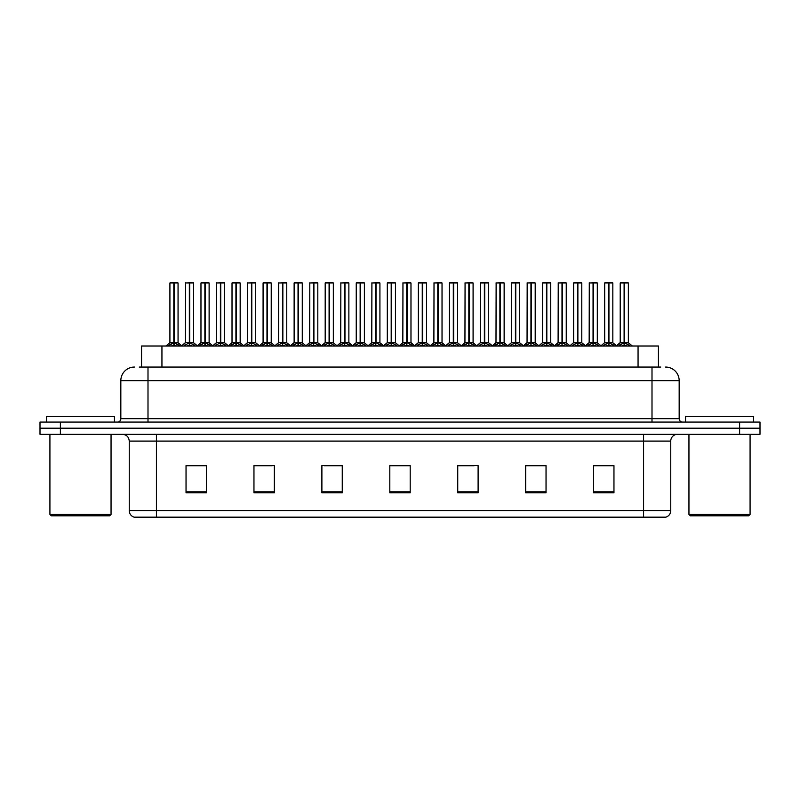<?xml version="1.0" encoding="UTF-8"?>
<svg xmlns="http://www.w3.org/2000/svg" width="800" height="800" viewBox="0 0 800 800"><rect width="100%" height="100%" fill="white"/><g stroke="black" fill="none" stroke-linecap="round" stroke-linejoin="round"><path stroke-width="1.2" d="M141.56 367.06L141.56 346L658.44 346L658.44 367.06M670.75 510.65C670.56 513.9 668.93 516.08 665.86 517.17L643.58 517.17L643.58 510.65L670.75 510.65L670.75 441.09A6.79 6.79 0 0 1 677.54 434.3M643.58 517.17L134.14 517.17A6.79 6.79 0 0 1 129.25 510.65L129.25 441.09C128.85 436.97 126.59 434.7 122.46 434.3M60.38 422.08L760 422.08L760 428.19L40 428.19L40 434.3L60.38 434.3L60.38 428.19L40 428.19L40 422.08L60.38 422.08L60.38 428.19L760 428.19L760 434.3L60.38 434.3M613.96 492.78L613.96 465.61L593.58 465.61L593.58 492.78L613.96 492.78M546.04 492.78L546.04 465.61L525.66 465.61L525.66 492.78L546.04 492.78M478.11 492.78L478.11 465.61L457.74 465.61L457.74 492.78L478.11 492.78M206.42 492.78L206.42 465.61L186.04 465.61L186.04 492.78L206.42 492.78M274.34 492.78L274.34 465.61L253.96 465.61L253.96 492.78L274.34 492.78M342.26 492.78L342.26 465.61L321.89 465.61L321.89 492.78L342.26 492.78M410.19 492.78L410.19 465.61L389.81 465.61L389.81 492.78L410.19 492.78M630.93 517.17L169.07 517.17M541.55 465.75L536.22 465.75M526.03 465.75L546.04 465.75M593.58 465.75L613.85 465.75M603.66 465.75L598.33 465.75M339.7 465.75L334.36 465.75M324.17 465.75L342.26 465.75M253.96 465.75L272.25 465.75M262.06 465.75L256.72 465.61M199.95 465.75L194.61 465.61M457.74 465.75L474.11 465.75M463.92 465.75L458.58 465.75M401.81 465.75L396.47 465.75M410.19 465.75L389.81 465.75M206.42 465.75L186.04 465.75M139.55 367.06L660.76 367.06M139.24 367.06L148 367.06L148 380.64L120.83 380.64L120.83 418.68A3.4 3.4 0 0 1 117.43 422.08M134.42 367.06A13.58 13.58 0 0 0 120.83 380.64M665.58 367.06A13.58 13.58 0 0 1 679.17 380.64L679.17 418.68C679.35 420.72 680.48 421.86 682.57 422.08M183.75 346L189.34 342.66L189.34 345.03L189.34 342.66M189.69 282.97L193.59 282.97L189.69 282.97L189.69 342.66L195.28 346M189.34 282.97L185.44 282.97L189.34 282.83L189.34 342.61L185.44 342.61L189.34 342.6M193.46 282.83L190.87 282.83L193.59 282.97L193.59 342.6L189.69 342.61L193.71 342.87L190.14 342.87M189.34 282.83L190.87 282.83M185.58 282.83L185.44 342.61L181.45 346M189.69 282.83L189.69 342.6M189.69 342.66L189.57 341.93M192.07 346L189.69 345.03M189.34 345.03L186.96 346M189.46 282.83L189.46 341.93M168.23 346L173.81 342.66L173.81 345.03L173.81 342.66M174.17 282.97L178.06 282.97L174.17 282.97L174.17 342.66L179.75 346M173.81 282.97L169.91 282.97L173.82 282.83L173.81 342.61L169.91 342.61L173.81 342.6M177.93 282.83L170.05 282.83M178.06 282.97L178.06 342.6L173.99 342.6L174.17 341.93L174.17 342.6L178.19 342.87L174.61 342.87M169.91 282.97L169.91 342.61L165.93 346M174.16 282.83L174.05 341.93M173.99 342.6L174.17 345.03L174.17 342.66M176.54 346L174.17 345.03M173.81 345.03L171.43 346M173.82 282.83L173.93 341.93M173.93 282.83L172.63 282.83M109.69 515.81L51.28 515.81L49.92 514.45L111.05 514.45L109.69 515.81M49.92 434.3L49.92 514.45M111.05 434.3L111.05 514.45M114.45 422.08L114.45 416.64L46.52 416.64L46.52 422.08M748.72 515.81L690.31 515.81L688.95 514.45L750.08 514.45L748.72 515.81M688.95 434.3L688.95 514.45M750.08 434.3L750.08 514.45M753.48 422.08L753.48 416.64L685.55 416.64L685.55 422.08M214.81 346L220.39 342.66L220.39 345.03L220.39 342.66M220.75 282.97L224.65 282.97L220.75 282.97L220.75 342.66L226.33 346M220.39 282.97L216.5 282.97L220.4 282.83L220.39 342.61L216.5 342.61L220.39 342.6M224.51 282.83L221.93 282.83L224.65 282.97L224.65 342.6L220.75 342.61L224.77 342.87L221.2 342.87M220.4 282.83L221.93 282.83M216.63 282.83L216.5 342.61L212.51 346M220.74 282.83L220.75 342.6M220.75 342.66L220.63 341.93M223.13 346L220.75 345.03M220.39 345.03L218.02 346M220.51 282.83L220.51 341.93M245.86 346L251.45 342.66L251.45 345.03L251.45 342.66M251.8 282.97L255.7 282.97L251.8 282.97L251.8 342.66L257.39 346M251.45 282.97L247.55 282.97L251.45 282.83L251.45 342.61L247.55 342.61L251.45 342.6M255.57 282.83L252.98 282.83L255.7 282.97L255.7 342.6L251.8 342.61L255.83 342.87L252.25 342.87M251.45 282.83L252.98 282.83M247.55 282.97L247.55 342.61L247.69 282.83M251.8 282.83L251.8 342.6M251.8 342.66L251.68 341.93M254.18 346L251.8 345.03M251.45 345.03L249.07 346M251.57 282.83L251.57 341.93M276.92 346L282.5 342.66L282.5 345.03L282.5 342.66M282.86 282.97L286.76 282.97L282.86 282.97L282.86 342.66L288.44 346M282.5 282.97L278.61 282.97L282.51 282.83L282.5 342.61L278.61 342.61L282.5 342.6M286.62 282.83L284.04 282.83L286.76 282.97L286.76 342.6L282.86 342.61L286.76 342.6L286.76 282.97M282.51 282.83L284.04 282.83M278.61 282.97L278.61 342.61L278.74 282.83M282.85 282.83L282.86 342.6M282.86 342.66L282.74 341.93M285.24 346L282.86 345.03M282.5 345.03L280.13 346M282.62 282.83L282.62 341.93M307.98 346L313.56 342.66L313.56 345.03L313.56 342.66M313.91 282.97L317.81 282.97L313.91 282.97L313.91 342.66L319.5 346M313.56 282.97L309.66 282.97L313.56 282.83L313.56 342.61L309.66 342.61L313.56 342.6M317.68 282.83L315.09 282.83L317.81 282.97L317.81 342.6L313.91 342.61L317.94 342.87L314.36 342.87M313.56 282.83L315.09 282.83M309.8 282.83L309.66 342.61L305.67 346M313.91 282.83L313.91 342.6M313.91 342.66L313.8 341.93M316.29 346L313.91 345.03M313.56 345.03L311.18 346M313.68 282.83L313.68 341.93M199.28 346L204.87 342.66L204.87 345.03L204.87 342.66M205.22 282.97L209.12 282.97L205.22 282.97L205.22 342.66L210.8 346M204.87 282.97L200.97 282.97L204.87 282.83L204.87 342.61L200.97 342.61L204.87 342.6M208.98 282.83L201.1 282.83M209.12 282.97L209.12 342.6L205.04 342.6L205.22 341.93L205.22 342.6L209.24 342.87L205.67 342.87M200.97 282.97L200.97 342.61L197.28 345.76L193.71 342.87L197.58 346M205.21 282.83L205.1 341.93M205.04 342.6L205.22 345.03L205.22 342.66M207.6 346L205.22 345.03M204.87 345.03L202.49 346M204.87 282.83L204.98 341.93M204.98 282.83L203.68 282.83M230.34 346L235.92 342.66L235.92 345.03L235.92 342.66M236.28 282.97L240.17 282.97L236.28 282.97L236.28 342.66L241.86 346M235.92 282.97L232.02 282.97L235.93 282.83L235.92 342.61L232.02 342.61L235.92 342.6M240.04 282.83L232.16 282.83M240.17 282.97L240.17 342.6L236.1 342.6L236.28 341.93L236.28 342.6L240.3 342.87L236.72 342.87M232.02 282.97L232.02 342.61L228.33 345.76L224.77 342.87L228.63 346M236.27 282.83L236.16 341.93M236.1 342.6L236.28 345.03L236.28 342.66M238.65 346L236.28 345.03M235.92 345.03L233.54 346M235.93 282.83L236.04 341.93M236.04 282.83L234.74 282.83M261.39 346L266.98 342.66L266.98 345.03L266.98 342.66M267.33 282.97L271.23 282.97L267.33 282.97L267.33 342.66L272.91 346M266.98 282.97L263.08 282.97L266.98 282.83L266.98 342.61L263.08 342.61L266.98 342.6M271.09 282.83L263.21 282.83M271.23 282.97L271.23 342.6L267.15 342.6L267.33 341.93L267.33 342.6L271.35 342.87L267.78 342.87M263.08 282.97L263.08 342.61L259.39 345.76L255.83 342.87L259.69 346M267.33 282.83L267.21 341.93M267.15 342.6L267.33 345.03L267.33 342.66M269.71 346L267.33 345.03M266.98 345.03L264.6 346M266.98 282.83L267.09 341.93M267.09 282.83L265.79 282.83M292.45 346L298.03 342.66L298.03 345.03L298.03 342.66M298.39 282.97L302.28 282.97L298.39 282.97L298.39 342.66L303.97 346M298.03 282.97L294.13 282.97L298.04 282.83L298.03 342.61L294.13 342.61L298.03 342.6M302.15 282.83L294.27 282.83M302.28 282.97L302.28 342.6L298.21 342.6L298.39 341.93L298.39 342.6L302.41 342.87L298.83 342.87M294.13 282.97L294.13 342.61L290.44 345.76L286.88 342.87L283.31 342.87M298.38 282.83L298.27 341.93M298.21 342.6L298.39 345.03L298.39 342.66M300.76 346L298.39 345.03M298.03 345.03L295.65 346M298.04 282.83L298.15 341.93M298.15 282.83L296.85 282.83M339.03 346L344.61 342.66L344.61 345.03L344.61 342.66M344.97 282.97L348.87 282.97L344.97 282.97L344.97 342.66L350.55 346M344.61 282.97L340.72 282.97L344.62 282.83L344.61 342.61L340.72 342.61L344.61 342.6M348.73 282.83L346.15 282.83L348.87 282.97L348.87 342.6L344.97 342.61L348.87 342.6L348.87 282.97M344.62 282.83L346.15 282.83M340.85 282.83L340.72 342.61L336.73 346M344.96 282.83L344.97 342.6M344.97 342.66L344.85 341.93M347.35 346L344.97 345.03M344.61 345.03L342.24 346M344.73 282.83L344.73 341.93M370.09 346L375.67 342.66L375.67 345.03L375.67 342.66M376.02 282.97L379.92 282.97L376.02 282.97L376.02 342.66L381.61 346M375.67 282.97L371.77 282.97L375.67 282.83L375.67 342.61L371.77 342.61L375.67 342.6M379.79 282.83L377.2 282.83L379.92 282.97L379.92 342.6L376.02 342.61L380.05 342.87L376.47 342.87M375.67 282.83L377.2 282.83M371.91 282.83L371.77 342.61L367.78 346M376.02 282.83L376.02 342.6M376.02 342.66L375.91 341.93M378.4 346L376.02 345.03M375.67 345.03L373.29 346M375.79 282.83L375.79 341.93M401.14 346L406.72 342.66L406.72 345.03L406.72 342.66M407.08 282.97L410.98 282.97L407.08 282.97L407.08 342.66L412.66 346M406.72 282.97L402.83 282.97L406.73 282.83L406.72 342.61L402.83 342.61L406.72 342.6M410.84 282.83L408.26 282.83L410.98 282.97L410.98 342.6L407.08 342.6L406.96 341.93L407.07 282.83M406.73 282.83L408.26 282.83M402.96 282.83L402.83 342.61L398.84 346M407.08 342.66L406.96 341.93M409.46 346L407.08 345.03M406.72 345.03L404.35 346M406.84 282.83L406.84 341.93M432.2 346L437.78 342.66L437.78 345.03L437.78 342.66M438.13 282.97L442.03 282.97L438.13 282.97L438.13 342.66L443.72 346M437.78 282.97L433.88 282.97L437.78 282.83L437.78 342.61L433.88 342.61L437.78 342.6M441.9 282.83L439.31 282.83L442.03 282.97L442.03 342.6L438.13 342.61L442.16 342.87L438.58 342.87M437.78 282.83L439.31 282.83M434.02 282.83L433.88 342.61L429.89 346M438.13 282.83L438.13 342.6M438.13 342.66L438.02 341.93M440.51 346L438.13 345.03M437.78 345.03L435.4 346M437.9 282.83L437.9 341.93M323.5 346L329.09 342.66L329.09 345.03L329.09 342.66M329.44 282.97L333.34 282.97L329.44 282.97L329.44 342.66L335.02 346M329.09 282.97L325.19 282.97L329.09 282.83L329.09 342.61L325.19 342.61L329.09 342.6M333.2 282.83L325.32 282.83M333.34 282.97L333.34 342.6L329.26 342.6L329.44 341.93L329.44 342.6L333.46 342.87L329.89 342.87M325.19 282.97L325.19 342.61L321.5 345.76L317.94 342.87L321.8 346M329.44 282.83L329.32 341.93M329.26 342.6L329.44 345.03L329.44 342.66M331.82 346L329.44 345.03M329.09 345.03L326.71 346M329.09 282.83L329.2 341.93M329.2 282.83L327.9 282.83M354.56 346L360.14 342.66L360.14 345.03L360.14 342.66M360.5 282.97L364.39 282.97L360.5 282.97L360.5 342.66L366.08 346M360.14 282.97L356.24 282.97L360.15 282.83L360.14 342.61L356.24 342.61L360.14 342.6M364.26 282.83L356.38 282.83M364.39 282.97L364.39 342.6L360.32 342.6L360.5 341.93L360.5 342.6L364.52 342.87L360.94 342.87M356.24 282.97L356.24 342.61L352.55 345.76L348.99 342.87L345.42 342.87M360.49 282.83L360.38 341.93M360.32 342.6L360.5 345.03L360.5 342.66M362.87 346L360.5 345.03M360.14 345.03L357.76 346M360.15 282.83L360.26 341.93M360.26 282.83L358.96 282.83M385.61 346L391.2 342.66L391.2 345.03L391.2 342.66M391.55 282.97L395.45 282.97L391.55 282.97L391.55 342.66L397.13 346M391.2 282.97L387.3 282.97L391.2 282.83L391.2 342.61L387.3 342.61L391.2 342.6M395.31 282.83L387.43 282.83M395.45 282.97L395.45 342.6L391.37 342.6L391.55 341.93L391.55 342.6L395.57 342.87L392 342.87M387.3 282.97L387.3 342.61L383.61 345.76L380.05 342.87L383.91 346M391.55 282.83L391.43 341.93M391.37 342.6L391.55 345.03L391.55 342.66M393.93 346L391.55 345.03M391.2 345.03L388.82 346M391.2 282.83L391.31 341.93M391.31 282.83L390.02 282.83M416.67 346L422.25 342.66L422.25 345.03L422.25 342.66M422.61 282.97L426.5 282.97L422.61 282.97L422.61 342.66L428.19 346M422.25 282.97L418.35 282.97L422.26 282.83L422.25 342.61L418.36 342.61L422.25 342.6M426.37 282.83L418.49 282.83M426.5 282.97L426.5 342.6L422.43 342.6L422.61 341.93L422.61 342.6L426.63 342.87L423.05 342.87M418.35 282.97L418.36 342.61L414.66 345.76L411.1 342.87L407.53 342.87M422.6 282.83L422.49 341.93M422.43 342.6L422.61 345.03L422.61 342.66M424.98 346L422.61 345.03M422.25 345.03L419.87 346M422.26 282.83L422.37 341.93M422.37 282.83L421.07 282.83M463.25 346L468.83 342.66L468.83 345.03L468.83 342.66M469.19 282.97L473.09 282.97L469.19 282.97L469.19 342.66L474.77 346M468.83 282.97L464.94 282.97L468.84 282.83L468.83 342.61L464.94 342.61L468.83 342.6M472.95 282.83L470.37 282.83L473.09 282.97L473.09 342.6L469.19 342.61L473.21 342.87L469.64 342.87M468.84 282.83L470.37 282.83M465.07 282.83L464.94 342.61L460.95 346M469.18 282.83L469.19 342.6M469.19 342.66L469.07 341.93M471.57 346L469.19 345.03M468.83 345.03L466.46 346M468.95 282.83L468.95 341.93M494.31 346L499.89 342.66L499.89 345.03L499.89 342.66M500.24 282.97L504.14 282.97L500.24 282.97L500.24 342.66L505.83 346M499.89 282.97L495.99 282.97L499.89 282.83L499.89 342.61L495.99 342.61L499.89 342.6M504.01 282.83L501.42 282.83L504.14 282.97L504.14 342.6L500.24 342.61L504.27 342.87L500.69 342.87M499.89 282.83L501.42 282.83M496.13 282.83L495.99 342.61L492 346M500.24 282.83L500.24 342.6M500.24 342.66L500.13 341.93M502.62 346L500.24 345.03M499.89 345.03L497.51 346M500.01 282.83L500.01 341.93M525.36 346L530.94 342.66L530.94 345.03L530.94 342.66M531.3 282.97L535.2 282.97L531.3 282.97L531.3 342.66L536.88 346M530.94 282.97L527.05 282.97L530.95 282.83L530.94 342.61L527.05 342.61L530.94 342.6M535.06 282.83L532.48 282.83L535.2 282.97L535.2 342.6L531.3 342.61L535.32 342.87L531.75 342.87M530.95 282.83L532.48 282.83M527.18 282.83L527.05 342.61L523.06 346M531.29 282.83L531.3 342.6M531.3 342.66L531.18 341.93M533.68 346L531.3 345.03M530.94 345.03L528.57 346M531.06 282.83L531.06 341.93M556.42 346L562 342.66L562 345.03L562 342.66M562.35 282.97L566.25 282.97L562.35 282.97L562.35 342.66L567.94 346M562 282.97L558.1 282.97L562 282.83L562 342.61L558.1 342.61L562 342.6M566.12 282.83L563.54 282.83L566.25 282.97L566.25 342.6L562.35 342.61L566.38 342.87L562.8 342.87M562 282.83L563.54 282.83M558.24 282.83L558.1 342.61L554.11 346M562.35 282.83L562.35 342.6M562.35 342.66L562.24 341.93M564.73 346L562.35 345.03M562 345.03L559.62 346M562.12 282.83L562.12 341.93M587.47 346L593.05 342.66L593.05 345.03L593.05 342.66M593.41 282.97L597.31 282.97L593.41 282.97L593.41 342.66L598.99 346M593.05 282.97L589.16 282.97L593.06 282.83L593.05 342.61L589.16 342.61L593.05 342.6M597.17 282.83L594.59 282.83L597.31 282.97L597.31 342.6L593.41 342.61L597.43 342.87L593.86 342.87M593.06 282.83L594.59 282.83M589.29 282.83L589.16 342.61L585.17 346M593.4 282.83L593.41 342.6M593.41 342.66L593.29 341.93M595.79 346L593.41 345.03M593.05 345.03L590.68 346M593.17 282.83L593.17 341.93M618.53 346L624.11 342.66L624.11 345.03L624.11 342.66M624.46 282.97L628.36 282.97L624.46 282.97L624.46 342.66L630.05 346M624.11 282.97L620.21 282.97L624.11 282.83L624.11 342.61L620.21 342.61L624.11 342.6M628.23 282.83L620.35 282.83M628.36 282.97L628.36 342.6L624.46 342.61L628.49 342.87L624.91 342.87M620.21 282.97L620.21 342.61L616.22 346M624.46 282.83L624.46 342.6M624.46 342.66L624.35 341.93M626.84 346L624.46 345.03M624.11 345.03L621.73 346M624.11 282.83L624.23 341.93M624.23 282.83L622.93 282.83M447.72 346L453.31 342.66L453.31 345.03L453.31 342.66M453.66 282.97L457.56 282.97L453.66 282.97L453.66 342.66L459.24 346M453.31 282.97L449.41 282.97L453.31 282.83L453.31 342.61L449.41 342.61L453.31 342.6M457.42 282.83L449.54 282.83M457.56 282.97L457.56 342.6L453.48 342.6L453.66 341.93L453.66 342.6L457.68 342.87L454.11 342.87M449.41 282.97L449.41 342.61L445.72 345.76L442.16 342.87L446.02 346M453.66 282.83L453.54 341.93M453.48 342.6L453.66 345.03L453.66 342.66M456.04 346L453.66 345.03M453.31 345.03L450.93 346M453.31 282.83L453.42 341.93M453.42 282.83L452.13 282.83M478.78 346L484.36 342.66L484.36 345.03L484.36 342.66M484.72 282.97L488.61 282.97L484.72 282.97L484.72 342.66L490.3 346M484.36 282.97L480.46 282.97L484.37 282.83L484.36 342.61L480.47 342.61L484.36 342.6M488.48 282.83L480.6 282.83M488.61 282.97L488.61 342.6L484.54 342.6L484.72 341.93L484.72 342.6L488.74 342.87L485.16 342.87M480.46 282.97L480.47 342.61L476.78 345.76L473.21 342.87L477.07 346M484.71 282.83L484.6 341.93M484.54 342.6L484.72 345.03L484.72 342.66M487.09 346L484.72 345.03M484.36 345.03L481.98 346M484.37 282.83L484.48 341.93M484.48 282.83L483.18 282.83M509.83 346L515.42 342.66L515.42 345.03L515.42 342.66M515.77 282.97L519.67 282.97L515.77 282.97L515.77 342.66L521.35 346M515.42 282.97L511.52 282.97L515.42 282.83L515.42 342.61L511.52 342.61L515.42 342.6M519.53 282.83L511.65 282.83M519.67 282.97L519.67 342.6L515.59 342.6L515.77 341.93L515.77 342.6L519.79 342.87L516.22 342.87M511.52 282.97L511.52 342.61L507.83 345.76L504.27 342.87L508.13 346M515.77 282.83L515.65 341.93M515.59 342.6L515.77 345.03L515.77 342.66M518.15 346L515.77 345.03M515.42 345.03L513.04 346M515.42 282.83L515.53 341.93M515.53 282.83L514.24 282.83M540.89 346L546.47 342.66L546.47 345.03L546.47 342.66M546.83 282.97L550.72 282.97L546.83 282.97L546.83 342.66L552.41 346M546.47 282.97L542.57 282.97L546.48 282.83L546.47 342.61L542.58 342.6L538.89 345.76L535.32 342.87L539.18 346M550.59 282.83L542.71 282.83M550.72 282.97L550.72 342.6L546.65 342.6L546.83 341.93L546.83 342.6L550.85 342.87L547.27 342.87M542.57 282.97L542.57 342.6L546.47 342.6M546.82 282.83L546.71 341.93M546.65 342.6L546.83 345.03L546.83 342.66M549.2 346L546.83 345.03M546.47 345.03L544.09 346M546.48 282.83L546.59 341.93M546.59 282.83L545.29 282.83M571.94 346L577.53 342.66L577.53 345.03L577.53 342.66M577.88 282.97L581.78 282.97L577.88 282.97L577.88 342.66L583.46 346M577.53 282.97L573.63 282.97L577.53 282.83L577.53 342.61L573.63 342.61L577.53 342.6M581.64 282.83L573.76 282.83M581.78 282.97L581.78 342.6L577.7 342.6L577.88 341.93L577.88 342.6L581.9 342.87L578.33 342.87M573.63 282.97L573.63 342.61L569.94 345.76L566.38 342.87L570.24 346M577.88 282.83L577.76 341.93M577.7 342.6L577.88 345.03L577.88 342.66M580.26 346L577.88 345.03M577.53 345.03L575.15 346M577.53 282.83L577.64 341.93M577.64 282.83L576.35 282.83M603 346L608.58 342.66L608.58 345.03L608.58 342.66M608.94 282.97L612.83 282.97L608.94 282.97L608.94 342.66L614.52 346M608.58 282.97L604.68 282.97L608.59 282.83L608.58 342.61L604.69 342.61L608.58 342.6M612.7 282.83L604.82 282.83M612.83 282.97L612.83 342.6L608.76 342.6L608.94 341.93L608.94 342.6L612.96 342.87L609.38 342.87M604.68 282.97L604.69 342.61L601 345.76L597.43 342.87L601.29 346M608.93 282.83L608.82 341.93M608.76 342.6L608.94 345.03L608.94 342.66M611.31 346L608.94 345.03M608.58 345.03L606.2 346M608.59 282.83L608.7 341.93M608.7 282.83L607.4 282.83M161.94 367.06L161.94 346M638.06 367.06L638.06 346M643.58 434.3L643.58 441.09L129.25 441.09M670.75 441.09L643.58 441.09L643.58 510.65L156.42 510.65L156.42 517.17M129.25 510.65L156.42 510.65L156.42 434.3M739.62 434.3L739.62 422.08M410.19 491.84L389.81 491.84M342.26 491.84L321.89 491.84M274.34 491.84L253.96 491.84M206.42 491.84L186.04 491.84M478.11 491.84L457.74 491.84M546.04 491.84L525.66 491.84M613.96 491.84L593.58 491.84M148 422.08L148 418.68L679.17 418.68M120.83 418.68L148 418.68L148 380.64L652 380.64L652 422.08M679.17 380.64L652 380.64L652 367.06M188.89 342.87L185.44 342.61M194.14 344.91L194.14 346M184.89 344.91L184.89 346M173.36 342.87L169.79 342.87M178.62 344.91L178.62 346M169.36 344.91L169.36 346M219.95 342.87L216.5 342.61M225.2 344.91L225.2 346M215.94 344.91L215.94 346M251 342.87L247.55 342.61L243.56 346M256.25 344.91L256.25 346M247 344.91L247 346M282.06 342.87L278.61 342.61L274.62 346M287.31 344.91L287.31 346M278.05 344.91L278.05 346M313.11 342.87L309.54 342.87L305.97 345.76L302.41 342.87M318.37 344.91L318.37 346M309.11 344.91L309.11 346M204.42 342.87L200.84 342.87M209.67 344.91L209.67 346M200.41 344.91L200.41 346M235.47 342.87L231.9 342.87M240.73 344.91L240.73 346M231.47 344.91L231.47 346M266.53 342.87L262.95 342.87M271.78 344.91L271.78 346M262.52 344.91L262.52 346M297.58 342.87L294.01 342.87M302.84 344.91L302.84 346M293.58 344.91L293.58 346M344.17 342.87L340.59 342.87L337.03 345.76L333.46 342.87M349.42 344.91L349.42 346M340.16 344.91L340.16 346M375.22 342.87L371.65 342.87L368.08 345.76L364.52 342.87M380.48 344.91L380.48 346M371.22 344.91L371.22 346M406.28 342.87L402.7 342.87L399.14 345.76L395.57 342.87M414.96 346L410.97 342.61L407.08 342.61M411.53 344.91L411.53 346M402.27 344.91L402.27 346M437.33 342.87L433.76 342.87L430.19 345.76L426.63 342.87M442.59 344.91L442.59 346M433.33 344.91L433.33 346M328.64 342.87L325.06 342.87M333.89 344.91L333.89 346M324.63 344.91L324.63 346M359.69 342.87L356.12 342.87M364.95 344.91L364.95 346M355.69 344.91L355.69 346M390.75 342.87L387.17 342.87M396 344.91L396 346M386.74 344.91L386.74 346M421.8 342.87L418.23 342.87M427.06 344.91L427.06 346M417.8 344.91L417.8 346M468.39 342.87L464.81 342.87L461.25 345.76L457.68 342.87M473.64 344.91L473.64 346M464.38 344.91L464.38 346M499.44 342.87L495.87 342.87L492.3 345.76L488.74 342.87M504.7 344.91L504.7 346M495.44 344.91L495.44 346M530.5 342.87L526.92 342.87L523.36 345.76L519.79 342.87M535.75 344.91L535.75 346M526.49 344.91L526.49 346M561.55 342.87L557.98 342.87L554.41 345.76L550.85 342.87M566.81 344.91L566.81 346M557.55 344.91L557.55 346M592.61 342.87L589.03 342.87L585.47 345.76L581.9 342.87M597.86 344.91L597.86 346M588.6 344.91L588.6 346M623.66 342.87L620.09 342.87M628.92 344.91L628.92 346M619.66 344.91L619.66 346M452.86 342.87L449.28 342.87M458.11 344.91L458.11 346M448.85 344.91L448.85 346M483.91 342.87L480.34 342.87M489.17 344.91L489.17 346M479.91 344.91L479.91 346M514.97 342.87L511.39 342.87M520.22 344.91L520.22 346M510.96 344.91L510.96 346M546.02 342.87L542.45 342.87M551.28 344.91L551.28 346M542.02 344.91L542.02 346M577.08 342.87L573.5 342.87M582.33 344.91L582.33 346M573.07 344.91L573.07 346M608.13 342.87L604.56 342.87M613.39 344.91L613.39 346M604.13 344.91L604.13 346M178.19 342.87L181.75 345.76L185.32 342.87M286.88 342.87L290.74 346M216.37 342.87L212.81 345.76L209.24 342.87M247.43 342.87L243.86 345.76L240.3 342.87M278.48 342.87L274.92 345.76L271.35 342.87M352.85 346L348.86 342.61M628.49 342.87L632.35 346M612.96 342.87L616.52 345.76"/></g></svg>
